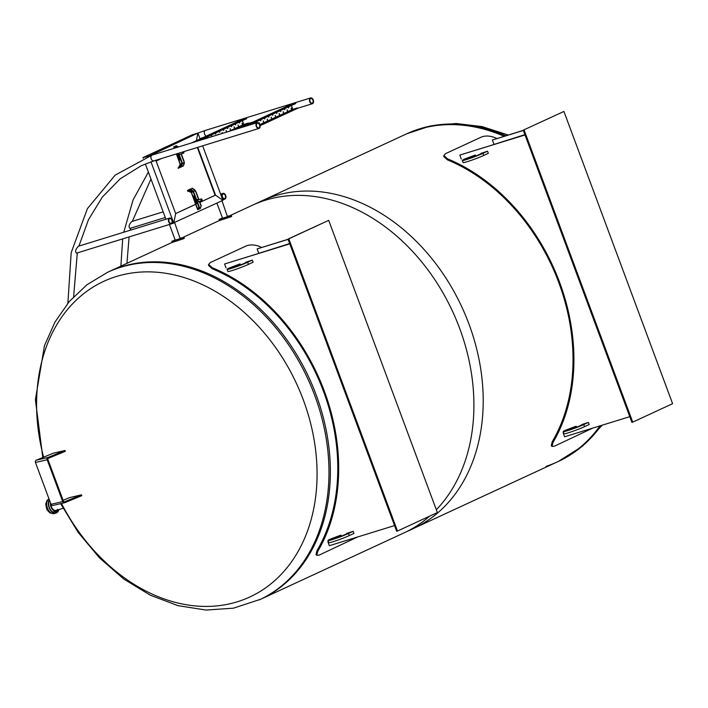 <?xml version="1.0" encoding="UTF-8"?>
<svg xmlns="http://www.w3.org/2000/svg" width="708" height="708" viewBox="0 0 708 708"><rect width="100%" height="100%" fill="white"/><g stroke="black" fill="none" stroke-linecap="round" stroke-linejoin="round"><path stroke-width="1.06" d="M60.64 503.654L78.216 532.443L99.492 557.86L123.75 579.011L150.184 595.136L177.929 605.641L206.046 610.066L233.516 608.154L260.65 599.251A180.505 136.945 -114.8 0 0 312.697 386.117A180.505 136.945 -114.8 0 0 121.688 266.739A180.505 136.945 -114.8 0 0 108.979 271.642A180.505 136.945 65.2 0 1 309.086 377.913A180.505 136.945 65.2 0 1 260.65 599.251L413.49 528.495A180.505 136.945 -114.8 0 0 461.926 307.157A180.505 136.945 -114.8 0 0 261.818 200.877L230.613 215.329M429.641 516.159A180.505 136.945 65.2 0 1 404.188 532.797L557.028 462.041A180.505 136.945 -114.8 0 0 600.048 425.844A180.505 136.945 65.2 0 1 557.028 462.041A180.505 136.945 65.2 0 1 546.01 466.395M504.149 136.281A180.505 136.945 -114.8 0 0 405.357 134.431A180.505 136.945 65.2 0 1 504.149 136.281M505.831 135.759A180.505 136.945 65.2 0 0 406.746 133.785L252.517 205.187A180.505 136.945 65.2 0 1 440.473 288.59A180.505 136.945 65.2 0 1 436.314 509.76M523.345 130.458L492.379 140.016L493.821 143.919M492.379 140.016L523.309 130.361M524.053 129.909L632.731 422.127L672.6 403.675L563.922 111.457L523.239 130.166L563.922 111.457M523.239 130.166L631.908 422.384L632.731 422.127M525.017 134.963L459.811 155.087L524.982 134.865M563.125 432.898L564.577 436.792L629.784 416.667M459.811 155.087L461.262 158.99M443.863 155.477L443.783 156.503L447.421 159.858L447.5 158.831L443.863 155.477L445.606 153.618L481.493 137.007C485.157 135.617 489.334 135.715 494.016 137.29A181.744 137.883 -114.8 0 1 496.91 138.511M447.5 158.831A181.744 137.883 65.2 0 1 552.992 442.482L552.24 441.712A180.62 137.025 -114.8 0 0 447.421 159.858M592.764 428.092L554.417 446.199L551.992 446.429L552.992 442.482M552.24 441.712L551.24 445.659L551.992 446.429M524.911 134.662L494.06 144.414M576.135 426.198L565.763 430.119A12.363 0.823 -20.4 0 0 563.17 431.65A12.363 0.823 -20.4 0 0 571.011 429.552A12.363 0.823 -20.4 0 0 583.755 424.561L588.401 422.411L581.843 424.561A7.868 0.522 159.6 0 1 582.135 424.596A7.868 0.522 159.6 0 1 574.94 427.827A7.868 0.522 159.6 0 1 567.382 430.083A7.868 0.522 159.6 0 1 575.303 426.588L576.135 426.198L576.524 427.225M588.401 422.411L589.189 424.517L584.534 426.667A12.363 0.823 159.6 0 1 571.798 431.659A12.363 0.823 159.6 0 1 563.949 433.756L563.17 431.65M575.303 426.588L575.666 427.561M475.28 154.999L464.908 158.919A12.363 0.823 -20.4 0 0 462.315 160.459A12.363 0.823 -20.4 0 0 470.156 158.362A12.363 0.823 -20.4 0 0 482.9 153.371L487.546 151.211L480.989 153.371A7.868 0.522 159.6 0 1 481.272 153.406A7.868 0.522 159.6 0 1 474.086 156.636A7.868 0.522 159.6 0 1 466.528 158.884A7.868 0.522 159.6 0 1 474.449 155.388L475.28 154.999L475.661 156.034M487.546 151.211L488.334 153.317L483.679 155.468A12.363 0.823 159.6 0 1 470.935 160.459A12.363 0.823 159.6 0 1 463.094 162.557L462.315 160.459M474.449 155.388L474.811 156.362M289.784 243.871L224.578 263.995L289.749 243.773M327.892 541.806L329.344 545.7L394.551 525.575M224.578 263.995L226.029 267.898M437.367 512.574L328.689 220.356L288.82 238.817L397.489 531.035L437.367 512.574M397.489 531.035L396.675 531.292L287.997 239.074L328.689 220.356M287.997 239.074L288.82 238.817M288.103 239.357L257.137 248.924L258.588 252.818M257.137 248.924L288.076 239.269M357.531 537L319.184 555.107L316.759 555.337L317.75 551.39L316.998 550.612L316.007 554.559L316.759 555.337M261.668 247.419A181.744 137.883 -114.8 0 0 258.783 246.198C254.092 244.623 249.915 244.526 246.251 245.915L210.373 262.526L208.63 264.385L208.55 265.411L212.188 268.766L212.267 267.73L208.63 264.385M212.267 267.73A181.744 137.883 65.2 0 1 317.75 551.39M316.998 550.612A180.62 137.025 -114.8 0 0 212.188 268.766M289.669 243.57L258.818 253.322M340.902 535.106L330.521 539.027A12.363 0.823 -20.4 0 0 327.928 540.558A12.363 0.823 -20.4 0 0 335.778 538.461A12.363 0.823 -20.4 0 0 348.513 533.469L353.168 531.319L346.61 533.469A7.868 0.522 159.6 0 1 346.893 533.505A7.868 0.522 159.6 0 1 339.698 536.735A7.868 0.522 159.6 0 1 332.149 538.992A7.868 0.522 159.6 0 1 340.061 535.487L340.902 535.106L341.283 536.133M353.168 531.319L353.947 533.416L349.301 535.575A12.363 0.823 159.6 0 1 336.557 540.567A12.363 0.823 159.6 0 1 328.716 542.655L327.928 540.558M340.061 535.487L340.424 536.46M240.047 263.907L229.666 267.828A12.363 0.823 -20.4 0 0 227.073 269.359A12.363 0.823 -20.4 0 0 234.923 267.261A12.363 0.823 -20.4 0 0 247.658 262.279L252.314 260.119L245.756 262.279A7.868 0.522 159.6 0 1 246.039 262.305A7.868 0.522 159.6 0 1 238.844 265.544A7.868 0.522 159.6 0 1 231.286 267.792A7.868 0.522 159.6 0 1 239.207 264.296L240.047 263.907L240.428 264.942M252.314 260.119L253.092 262.226L248.437 264.376A12.363 0.823 159.6 0 1 235.702 269.367A12.363 0.823 159.6 0 1 227.861 271.465L227.073 269.359M239.207 264.296L239.57 265.27M35.453 462.483A1.797 1.593 -103.1 0 1 36.303 460.191L53.277 453.209L64.994 450.474L48.02 457.465A1.797 1.593 76.9 0 0 47.17 459.749L35.453 462.483L51.011 504.317L62.729 501.591A1.797 1.593 76.9 0 0 64.835 502.662L81.809 495.671L81.491 494.83L69.773 497.565L63.109 500.308M64.295 501.875L64.517 501.822A0.903 0.796 76.9 0 1 63.463 501.282L47.905 459.448A0.903 0.796 -103.1 0 1 48.339 458.306L65.304 451.315L64.994 450.474M53.118 505.397A1.797 1.593 -103.1 0 1 51.011 504.317M64.517 501.822L81.491 494.83M62.729 501.591L47.17 459.749M50.861 503.91A5.425 3.522 72.8 0 0 56.189 510.406A5.425 3.522 72.8 0 0 57.534 509.379M49.295 499.698A7.903 5.124 72.8 0 0 49.648 508.893A7.903 5.124 72.8 0 0 56.1 513.026A7.903 5.124 72.8 0 0 58.923 509.565M49.471 500.167A7.452 4.832 72.8 0 0 49.932 508.786A7.452 4.832 72.8 0 0 55.967 512.592A7.452 4.832 72.8 0 0 58.525 509.68M55.109 512.734A7.452 4.832 72.8 0 0 56.587 510.981M49.595 500.512A6.107 3.956 72.8 0 0 49.117 500.928M52.489 511.849A6.107 3.956 72.8 0 0 53.932 511.813L56.383 511.052A6.107 3.956 72.8 0 0 57.914 509.875M50.454 502.822A6.107 3.956 72.8 0 0 52.056 508.946A6.107 3.956 72.8 0 0 56.383 511.052M61.463 503.468A173.911 131.936 -114.8 0 0 247.34 598.101A173.911 131.936 -114.8 0 0 303.219 399.639A173.911 131.936 -114.8 0 0 124.369 274.377A173.911 131.936 -114.8 0 0 43.613 457.182M242.118 123.139L242.481 124.201L242.118 123.139M242.295 124.192L242.003 123.236M238.136 124.98L238.49 126.042L238.136 124.98M238.313 126.033L238.021 125.086M234.144 126.829L234.507 127.891L234.144 126.829M234.321 127.883L234.029 126.936M230.162 128.679L230.516 129.741L230.162 128.679M230.339 129.723L230.047 128.776M226.171 130.52L226.533 131.582L226.171 130.52M226.348 131.573L226.056 130.626M222.073 132.467L222.693 133.316M218.02 134.75L218.223 134.201L218.71 134.547M239.543 121.953L239.702 123.024L239.198 122.112M239.525 123.006L239.269 122.086M235.56 123.803L235.72 124.865L235.215 123.962M235.534 124.856L235.286 123.927M231.569 125.643L231.728 126.714L231.224 125.812M231.551 126.697L231.295 125.776M227.587 127.493L227.746 128.555L227.241 127.652M227.56 128.546L227.312 127.617M223.595 129.343L223.755 130.405L223.25 129.502M223.578 130.396L223.321 129.467M219.613 131.184L219.772 132.254L219.268 131.343M219.586 132.237L219.338 131.307M215.621 133.033L215.781 134.095L215.276 133.192M215.595 134.086L215.347 133.157M211.639 134.874L211.798 135.945L211.285 135.033M211.612 135.927L211.365 135.007M207.648 136.724L207.807 137.786L207.302 136.883M207.621 137.777L207.373 136.848M203.665 138.564L204.028 139.078M203.338 139.29L203.311 138.733M203.7 139.175L203.391 138.697M191.833 142.839L196.727 141.29L246.561 118.218L246.72 118.634L199.683 140.414M246.561 118.218L241.658 119.732L191.815 142.804M233.197 130.068L248.358 123.05L248.517 123.466L236.392 129.086M248.358 123.05L243.782 124.466L228.613 131.484M243.782 124.466L242.366 120.652M259.509 124.891A2.425 1.575 -107.2 0 1 258.783 127.874A2.425 1.575 -107.2 0 1 256.57 126.024A2.425 1.575 -107.2 0 1 257.358 123.236A2.425 1.575 -107.2 0 1 259.509 124.891M259.863 124.732A3.027 1.956 72.8 0 0 257.181 122.67A3.027 1.956 72.8 0 0 256.199 126.13A3.027 1.956 72.8 0 0 258.96 128.449A3.027 1.956 72.8 0 0 259.863 124.732M312.918 100.164A2.425 1.575 -107.2 0 1 312.201 103.147A2.425 1.575 -107.2 0 1 309.98 101.288A2.425 1.575 -107.2 0 1 310.768 98.509A2.425 1.575 -107.2 0 1 312.918 100.164M313.272 99.996A3.027 1.956 72.8 0 0 310.591 97.934A3.027 1.956 72.8 0 0 309.608 101.403A3.027 1.956 72.8 0 0 312.378 103.713A3.027 1.956 72.8 0 0 313.272 99.996M197.514 147.414L215.533 195.134L199.93 202.32L215.25 195.222M197.762 147.335L215.533 195.134L222.923 200.337L215.533 195.134L199.948 202.346M202.647 145.83L222.923 200.337L171.628 223.755L173.743 223.1L175.664 213.595L173.743 223.1L150.963 161.831M195.673 204.329L175.664 213.595L156.114 161.035L161.574 158.512M143.255 158.265L142.998 157.592L149.087 156.079L197.904 133.06L196.364 140.697L197.904 133.06L200.099 138.972M155.282 160.451L156.114 161.035L155.282 160.451M192.178 134.83L197.904 133.06L192.178 134.83L142.998 157.592L148.848 156.158M165.92 219.223L145.361 163.937M291.192 107.988L291.554 109.05L291.192 107.988M291.369 109.041L291.077 108.094M287.2 109.837L287.563 110.899L287.2 109.837M287.377 110.882L287.085 109.935M283.218 111.678L283.581 112.74L283.218 111.678M283.395 112.731L283.103 111.784M279.226 113.528L279.589 114.59L279.226 113.528M279.403 114.581L279.111 113.634M275.244 115.377L275.607 116.439L275.244 115.377M275.421 116.422L275.129 115.475M271.252 117.218L271.615 118.28L271.252 117.218M271.43 118.271L271.137 117.324M267.27 119.068L267.633 120.13L267.27 119.068M267.447 120.112L267.155 119.165M263.279 120.909L263.642 121.971L263.279 120.909M263.456 121.962L263.164 121.015M259.252 123.617L259.323 122.749L259.287 123.661M259.473 123.803L259.181 122.856M288.616 106.811L288.776 107.873L288.271 106.97M288.59 107.864L288.342 106.935M284.634 108.651L284.793 109.722L284.28 108.811M284.607 109.705L284.359 108.784M280.642 110.501L280.802 111.563L280.297 110.66M280.616 111.554L280.368 110.625M276.66 112.342L276.819 113.413L276.306 112.51M276.633 113.395L276.386 112.475M272.668 114.192L272.828 115.254L272.323 114.351M272.642 115.245L272.394 114.315M268.686 116.041L268.845 117.103L268.332 116.201M268.659 117.094L268.412 116.165M264.695 117.882L264.854 118.944L264.349 118.041M264.668 118.935L264.42 118.006M260.703 119.732L260.863 120.794L260.358 119.891M260.686 120.785L260.438 119.856M256.721 121.572L256.88 122.643L256.376 121.732M256.694 122.626L256.446 121.705M252.729 123.422L253.092 123.927M252.411 124.139L252.384 123.581M252.774 124.024L252.464 123.546M240.906 127.688L245.809 126.174L295.634 103.067L295.794 103.483L248.756 125.272M295.634 103.067L290.723 104.58L240.888 127.652M260.013 125.228L297.431 107.899L297.59 108.324L260.101 125.679M297.431 107.899L292.855 109.315L259.809 124.608M292.855 109.315L291.43 105.501M163.176 211.834L131.812 221.516C128.98 224.498 128.343 226.799 129.918 228.427L165.283 217.506M225.321 195.594A2.425 1.575 -107.2 0 1 224.604 198.576A2.425 1.575 -107.2 0 1 222.383 196.718A2.425 1.575 -107.2 0 1 223.17 193.939A2.425 1.575 -107.2 0 1 225.321 195.594M225.675 195.426A3.027 1.956 72.8 0 0 222.993 193.364A3.027 1.956 72.8 0 0 222.011 196.833A3.027 1.956 72.8 0 0 224.781 199.143A3.027 1.956 72.8 0 0 225.675 195.426M169.584 218.091L78.393 246.242C75.561 249.225 74.933 251.526 76.499 253.154L171.363 223.87A3.027 1.956 72.8 0 0 172.265 220.153A3.027 1.956 72.8 0 0 169.584 218.091A3.027 1.956 72.8 0 0 168.601 221.56A3.027 1.956 72.8 0 0 171.363 223.87M171.911 220.321A2.425 1.575 -107.2 0 1 171.186 223.303A2.425 1.575 -107.2 0 1 168.973 221.445A2.425 1.575 -107.2 0 1 169.761 218.666A2.425 1.575 -107.2 0 1 171.911 220.321M179.991 154.264L179.416 155.025A1.46 0.947 72.8 0 0 179.885 154.3M179.036 154.53A0.903 0.584 72.8 0 0 179.168 154.521L183.549 153.167A0.903 0.584 72.8 0 0 183.903 152.565M183.646 151.742A0.903 0.584 72.8 0 0 183.62 151.707A0.903 0.584 72.8 0 0 183.611 151.707A0.761 0.496 -107.2 0 1 183.292 152.946A0.761 0.496 -107.2 0 1 182.876 151.928M182.673 151.999A0.903 0.584 72.8 0 0 183.549 153.167M175.734 146.016L178.027 147.096M179.372 155.043L182.452 163.336L184.053 162.654L184.142 161.459L184.337 163.336L182.16 163.274M175.717 146.096L174.345 146.733M175.858 147.768L173.708 146.866L174.257 146.653M179.921 159.45L179.283 159.468M178.239 154.946L177.779 154.928M179.531 158.415L178.885 158.433M179.451 158.203L179 158.185M178.08 156.247L178.726 156.238L178.08 156.247M179.089 157.211L178.451 157.247L178.77 156.362L179.089 157.211L178.469 157.238M178.628 157.194L178.372 156.486M179.018 157.946L179.106 157.264L179.018 157.946M178.974 158.105L178.708 157.38M179.221 157.884L179.009 157.3M177.788 154.618L177.363 154.317L177.876 153.955L177.788 154.618M180.248 159.911L179.381 160.176L178.965 159.008L179.823 158.742L180.248 159.911L179.398 160.167L178.947 159.008M180.124 159.813L179.797 158.875L179.08 159.096L179.425 160.026L180.124 159.813L179.779 158.884L179.08 159.096M178.743 155.795L178.363 155.123L178.159 155.972L177.85 155.123L178.425 154.946L178.628 155.831M178.177 155.964L177.858 155.123M178.407 155.733L178.027 155.229M178.328 155.132L178.646 155.822M181.983 162.451L182.062 163.875L181.275 164.752L181.983 162.451L178.566 153.264M178.274 153.353L181.708 162.583M173.982 146.804L175.54 147.866M178.328 147.007L176.319 145.724L175.407 146.113M184.142 161.459L181.31 153.857M181.044 153.937L183.885 161.574M178.274 167.814L178.168 168.345L179.991 167.168L179.54 167.743M181.62 164.539L180.938 167.079M175.389 146.202L174.301 146.706M184.337 163.336L183.345 165.973M181.531 166.822L183.275 165.893L184.08 163.451M180.213 164.044L180.115 164.592L180.248 164.026L180.319 164.522L181.744 164.07M182.452 163.336L181.744 166.336L182.452 163.336M180.319 164.522A0.903 0.522 124.2 0 1 180.248 164.539L178.363 167.787M180.301 167.38L180.867 165.424M180.213 166.185L179.991 167.168L180.629 166.663M178.257 168.274L181.275 164.752M181.549 164.628L178.602 168.053M181.036 165.221L180.779 166.584A3.628 1.611 86.4 0 1 180.761 166.663L181.204 166.707M196.435 199.709L197.267 199.452L198.028 200.745M198.249 201.753L197.505 202.585A1.46 0.947 72.8 0 0 197.665 202.515A1.46 0.947 72.8 0 0 198.143 201.78M197.612 200.063A1.46 0.947 72.8 0 0 196.656 199.78A1.46 0.947 72.8 0 0 196.497 199.877M197.293 202.019A0.903 0.584 72.8 0 0 197.426 202.001L201.807 200.647A0.903 0.584 72.8 0 0 202.161 200.054M201.904 199.231A0.903 0.584 72.8 0 0 201.276 198.93L196.895 200.284A0.903 0.584 72.8 0 0 196.7 200.417M196.488 199.851L197.267 199.452M201.276 198.93A0.903 0.584 72.8 0 0 201.807 200.647M201.196 199.966A0.761 0.496 -107.2 0 1 201.922 199.258A0.761 0.496 -107.2 0 1 201.753 200.497A0.761 0.496 -107.2 0 1 201.196 199.966M198.275 209.338L200.284 208.559L201.222 205.798L199.567 201.338M193.045 191.594L193.443 191.266L196.567 199.674M193.709 192.426L193.187 191.222L195.151 190.894L194.859 190.027L195.47 190.841L198.674 199.736M198.939 199.656L195.992 191.718M196.151 203.178L196.656 202.851L196.081 203.028M196.718 203.01L196.134 203.187M195.036 198.506L194.319 198.258M196.328 201.975L195.7 201.992M195.78 201.745L196.249 201.771L195.78 201.745M193.859 196.045L193.912 196.665L193.797 196.063M194.311 196.541L193.629 195.939M195.134 199.992L195.399 199.461L194.957 199.966M195.886 200.771L195.249 200.806L195.567 199.922L195.886 200.771L195.266 200.798M195.426 200.745L195.169 200.045M196.169 201.55L195.904 200.824L195.771 201.665M195.753 201.674L195.488 200.948M196.01 201.444L195.806 200.86M194.479 197.337L193.93 196.727M194.364 197.373L194.089 196.851L194.364 197.373M194.355 197.382L194.089 196.851M194.647 197.452L194.196 196.647M194.364 198.426L194.257 197.647L194.948 198.249L194.381 198.417M197.045 203.462L196.187 203.727L195.762 202.568L196.612 202.302L197.045 203.47L196.187 203.727M196.939 203.364L196.585 202.435L195.886 202.647L196.222 203.585L196.939 203.364M196.921 203.373L196.585 202.435M196.576 202.444L195.877 202.656M196.178 203.727L195.744 202.568M195.373 199.399L194.647 198.683L195.222 198.506L195.426 199.391L194.656 198.674M195.019 199.346L195.01 198.727L195.019 199.346M194.815 198.789L195.204 199.293M195.426 199.391L195.178 198.683M193.045 191.965L191.178 192.089L193.045 191.965L193.558 192.841L198.798 206.922L197.948 209.639L191.461 192.479L187.443 190.965L191.434 192.488M192.603 191.664L191.797 191.443L193.266 191.762L193.558 192.841M197.948 209.639L199.072 206.798L193.833 192.718M191.797 191.443L187.443 190.965M189.788 189.266L192.7 191.47M191.364 191.195L189.142 189.567M191.178 192.089L187.921 190.921M188.372 189.877L189.107 190.071L187.558 190.523L192.072 191.319M201.222 205.798L200.028 208.674M188.514 189.806L190.514 191.045M199.302 201.426L200.975 205.913M195.151 190.894L195.735 191.841M192.195 188.169L190.965 189.213L190.355 188.956M194.957 190.629L193.443 191.266M193.434 191.249L190.965 189.213L190.018 189.824L191.726 191.257M192.426 188.186L194.859 190.027M194.603 190.151L192.222 188.363M190.248 189.425L189.956 189.771A3.628 1.469 49.4 0 1 190.018 189.824L189.948 189.894M231.295 215.267L231.693 216.321L230.905 216.798L219.498 220.551L219.099 219.498L230.516 215.745L227.711 216.152M222.454 217.976L219.099 219.498M227.454 216.719L221.993 200.771L227.454 216.719L222.551 218.232L216.922 203.116M183.983 237.171L184.372 238.224L183.593 238.702L172.177 242.455L171.787 241.401L183.204 237.649L180.398 238.056M175.142 239.879L171.787 241.401M180.142 238.623L174.672 222.675L180.142 238.623L175.239 240.136L169.407 224.471M583.755 424.561L584.534 426.667M482.9 153.371L483.679 155.468M348.513 533.469L349.301 535.575M247.658 262.279L248.437 264.376M36.303 460.191L48.02 457.465M48.967 498.813A7.903 5.124 72.8 0 0 47.463 508.158A7.903 5.124 72.8 0 0 54.463 513.53L49.967 512.955L46.905 509.742L45.684 504.14L46.976 500.476L48.949 498.777M601.251 425.481A180.505 136.945 65.2 0 1 558.417 461.395L557.028 462.041M259.261 599.897A180.505 136.945 -114.8 0 0 314.6 395.091A180.505 136.945 -114.8 0 0 120.289 267.385A180.505 136.945 -114.8 0 0 107.589 272.288L87.022 284.704L69.322 301.466L55.012 322.007L44.454 345.69L35.4 399.684L42.807 457.518M154.025 160.822A3.027 1.956 -107.2 0 1 153.866 160.884A3.027 1.956 -107.2 0 1 151.105 158.574A3.027 1.956 -107.2 0 1 152.087 155.105L115.2 175.097L87.403 208.648L71.181 252.659L67.88 303.183M206.302 136.095A3.027 1.956 -107.2 0 1 204.355 133.139A3.027 1.956 -107.2 0 1 205.497 130.378L197.629 133.148M195.665 204.293L175.646 213.559L195.665 204.293M175.823 145.928L176.434 147.591M175.965 145.875L176.584 147.547M182.08 162.76L182.16 163.566M181.885 163.566L180.283 164.017L176.513 153.893M174.407 148.22L173.894 146.83M180.274 166.114L179.69 167.681M181.345 166.911L181.744 166.336L180.717 166.575M199.063 206.825L199.78 208.763M197.629 202.523L199.93 208.71M190.178 189.036L193.187 191.222L192.682 191.452M191.417 191.204L189.841 189.797L189.213 190.045L190.355 191.01M191.532 191.222L189.779 189.788M219.471 220.489L183.301 237.233M172.159 242.393L107.589 272.288M52.896 505.468L64.614 502.733M54.463 513.53L56.1 513.026M63.083 508.282L56.189 510.406M602.296 425.154L582.427 446.244L558.417 461.395M406.746 133.785L430.632 125.9L456.076 123.502L482.201 126.608L508.185 135.033M73.623 296.714L77.305 252.906M78.915 246.083L88.465 219.684L102.386 197.01L120.183 178.823L141.237 165.734L153.866 160.884L258.96 128.449M257.181 122.67L152.087 155.105M120.873 266.128L122.696 238.897M123.758 232.242L133.06 199.939L148.397 172.088M126.936 263.332L129.104 236.915M130.299 230.224L130.714 228.18M132.325 221.356L150.963 178.991M203.382 137.449L200.001 138.715M310.591 97.934L205.497 130.378M312.378 103.713L297.572 108.289M253.013 122.041L248.499 123.431M197.32 147.468L215.108 195.284M222.71 199.78L224.781 199.143M220.604 194.107L222.993 193.364M179.726 165.238L180.097 164.044L176.345 153.946M174.23 148.273L173.708 146.866M180.328 167.362L180.956 165.318M197.674 209.701L191.284 192.523L190.514 192.001"/></g></svg>
